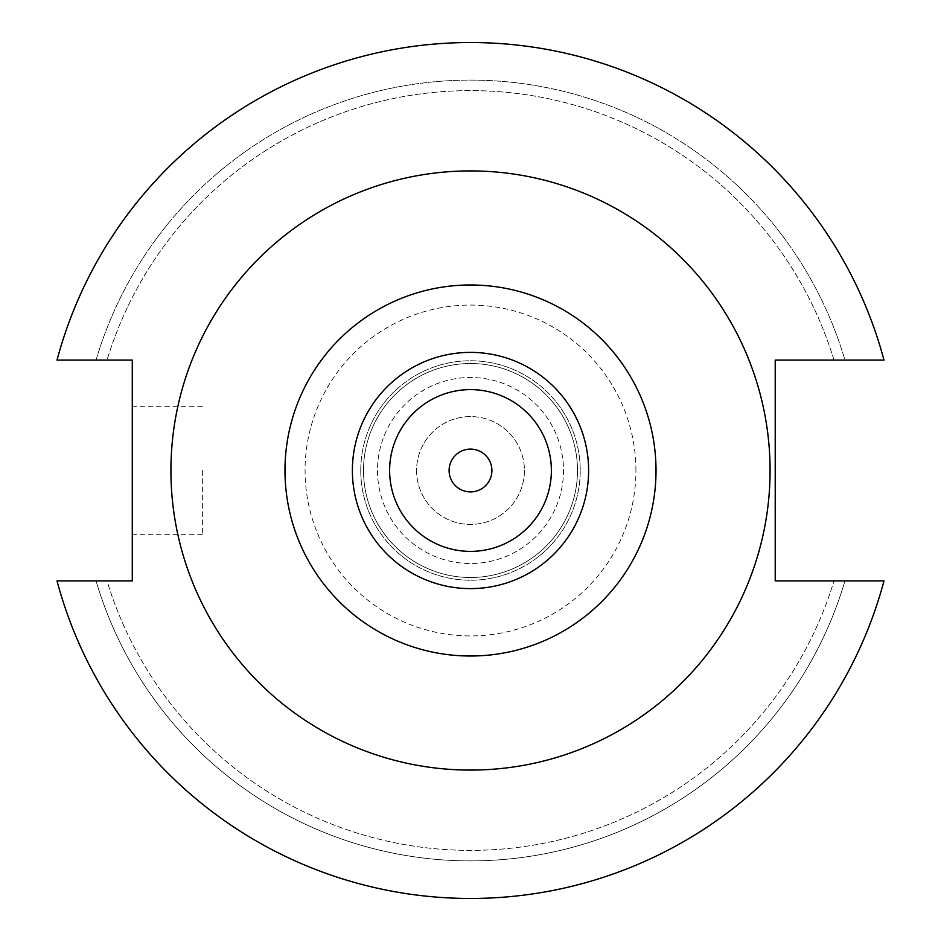 <?xml version="1.0" encoding="UTF-8"?>
<svg xmlns="http://www.w3.org/2000/svg" width="941" height="941" viewBox="0 0 941 941"><rect width="100%" height="100%" fill="white"/><g stroke="black" fill="none" stroke-linecap="round" stroke-linejoin="round"><path stroke-width="0.71" stroke-dasharray="4.71 3.53" d="M352.381 470.5A118.119 118.119 0 0 0 470.5 588.619A118.119 118.119 0 0 0 588.619 470.5A118.119 118.119 0 0 0 470.5 352.381A118.119 118.119 0 0 0 352.381 470.5A118.119 118.119 0 0 1 470.5 352.381A118.119 118.119 0 0 1 588.619 470.5M132.281 470.5L132.281 534.7L132.281 470.5M202.374 470.5L202.374 534.7L202.374 470.5M449.104 470.5A21.396 21.396 0 0 0 470.5 491.896A21.396 21.396 0 0 0 491.896 470.5A21.396 21.396 0 0 0 470.5 449.104A21.396 21.396 0 0 0 449.104 470.5M416.581 470.5A53.919 53.919 0 0 0 470.5 524.419A53.919 53.919 0 0 0 524.419 470.5A53.919 53.919 0 0 0 470.5 416.581A53.919 53.919 0 0 0 416.581 470.5A53.919 53.919 0 0 0 470.5 524.419A53.919 53.919 0 0 0 524.419 470.5A53.919 53.919 0 0 0 470.5 416.581A53.919 53.919 0 0 0 416.581 470.5M377.494 470.5A93.006 93.006 0 0 0 470.5 563.506A93.006 93.006 0 0 0 563.506 470.5A93.006 93.006 0 0 0 470.5 377.494A93.006 93.006 0 0 0 377.494 470.5A93.006 93.006 0 0 0 470.5 563.506A93.006 93.006 0 0 0 563.506 470.5A93.006 93.006 0 0 0 470.5 377.494A93.006 93.006 0 0 0 377.494 470.5M363.508 470.5A106.992 106.992 0 0 0 470.5 577.492A106.992 106.992 0 0 0 577.492 470.5A106.992 106.992 0 0 0 470.5 363.508A106.992 106.992 0 0 0 363.508 470.5A106.992 106.992 0 0 0 470.5 577.492A106.992 106.992 0 0 0 577.492 470.5A106.992 106.992 0 0 0 470.5 363.508A106.992 106.992 0 0 0 363.508 470.5M360.768 470.5A109.732 109.732 0 0 0 470.5 580.232A109.732 109.732 0 0 0 580.232 470.5A109.732 109.732 0 0 0 470.5 360.768A109.732 109.732 0 0 0 360.768 470.5A109.732 109.732 0 0 0 470.5 580.232A109.732 109.732 0 0 0 580.232 470.5A109.732 109.732 0 0 0 470.5 360.768A109.732 109.732 0 0 0 360.768 470.5M635.928 470.5A165.428 165.428 0 0 0 470.5 305.072A165.428 165.428 0 0 0 305.072 470.5A165.428 165.428 0 0 0 470.5 635.928A165.428 165.428 0 0 0 635.928 470.5M770.079 470.5A299.579 299.579 0 0 0 470.5 170.921A299.579 299.579 0 0 0 170.921 470.5A299.579 299.579 0 0 0 470.5 770.079A299.579 299.579 0 0 0 770.079 470.5A299.579 299.579 0 0 0 470.5 170.921A299.579 299.579 0 0 0 170.921 470.5A299.579 299.579 0 0 0 470.5 770.079A299.579 299.579 0 0 0 770.079 470.5A299.579 299.579 0 0 0 470.5 170.921A299.579 299.579 0 0 0 170.921 470.5A299.579 299.579 0 0 0 470.5 770.079A299.579 299.579 0 0 0 770.079 470.5M57.013 580.915A427.979 427.979 0 0 0 883.987 580.915L775.219 580.915L775.219 360.085L883.987 360.085A427.979 427.979 0 0 0 57.013 360.085L132.281 360.085L132.281 580.915L57.013 580.915A427.979 427.979 0 0 0 883.987 580.915A427.979 427.979 0 0 1 57.013 580.915L96.053 580.915A390.386 390.386 0 0 0 844.947 580.915A390.386 390.386 0 0 1 96.053 580.915L107.027 580.915A379.87 379.87 0 0 0 833.973 580.915A379.87 379.87 0 0 1 107.027 580.915L57.013 580.915M883.987 360.085A427.979 427.979 0 0 0 57.013 360.085L96.053 360.085L57.013 360.085A427.979 427.979 0 0 1 883.987 360.085L844.947 360.085A390.386 390.386 0 0 0 96.053 360.085L107.027 360.085L96.053 360.085A390.386 390.386 0 0 1 844.947 360.085L883.987 360.085M833.973 360.085A379.87 379.87 0 0 0 107.027 360.085A379.87 379.87 0 0 1 833.973 360.085L844.947 360.085L833.973 360.085M202.374 534.7L132.281 534.7M202.374 406.3L132.281 406.3"/><path stroke-width="1.41" d="M449.104 470.5A21.396 21.396 0 0 0 470.5 491.896A21.396 21.396 0 0 0 491.896 470.5A21.396 21.396 0 0 0 470.5 449.104A21.396 21.396 0 0 0 449.104 470.5M551.379 470.5A80.879 80.879 0 0 0 470.5 389.621A80.879 80.879 0 0 0 389.621 470.5A80.879 80.879 0 0 0 470.5 551.379A80.879 80.879 0 0 0 551.379 470.5M588.619 470.5A118.119 118.119 0 0 0 470.5 352.381A118.119 118.119 0 0 0 352.381 470.5A118.119 118.119 0 0 0 470.5 588.619A118.119 118.119 0 0 0 588.619 470.5M770.079 470.5A299.579 299.579 0 0 0 470.5 170.921A299.579 299.579 0 0 0 170.921 470.5A299.579 299.579 0 0 0 470.5 770.079A299.579 299.579 0 0 0 770.079 470.5M57.013 580.915A427.979 427.979 0 0 0 883.987 580.915L775.219 580.915L775.219 360.085L883.987 360.085A427.979 427.979 0 0 0 57.013 360.085L132.281 360.085L132.281 580.915L57.013 580.915M656.018 470.5A185.518 185.518 0 0 1 470.5 656.018A185.518 185.518 0 0 1 284.982 470.5A185.518 185.518 0 0 1 470.5 284.982A185.518 185.518 0 0 1 656.018 470.5"/></g></svg>
